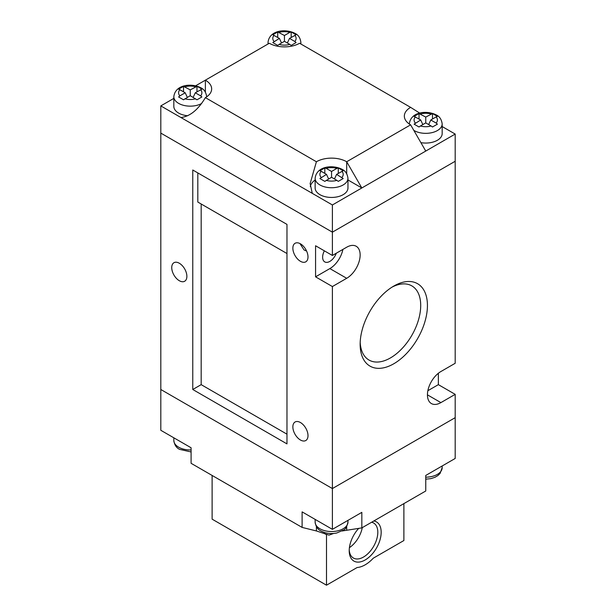 <?xml version="1.0" encoding="UTF-8"?>
<svg xmlns="http://www.w3.org/2000/svg" width="616" height="616" viewBox="0 0 616 616"><rect width="100%" height="100%" fill="white"/><g stroke="black" fill="none" stroke-linecap="round" stroke-linejoin="round"><path stroke-width="0.92" d="M201.625 103.503A16.416 9.479 180 0 1 178.64 103.38A16.416 9.479 180 0 1 173.828 96.674L173.828 106.391A16.416 9.479 0 0 0 178.64 113.09A16.416 9.479 0 0 0 187.664 115.746M319.943 194.671A16.416 9.479 0 0 0 337.83 196.727A16.416 9.479 0 0 0 347.963 187.972L347.963 178.255A16.416 9.479 180 0 1 337.83 187.01A16.416 9.479 180 0 1 319.943 184.962A16.416 9.479 180 0 1 315.138 178.255L315.138 187.972A16.416 9.479 0 0 0 319.943 194.671M420.89 142.635A16.416 9.479 0 0 0 442.173 133.58L442.173 123.87A16.416 9.479 180 0 1 432.039 132.625A16.416 9.479 180 0 1 414.145 130.569A16.416 9.479 180 0 1 413.806 130.369M436.128 116.909L437.398 116.386L432.486 113.552L425.756 117.071L419.026 113.552L414.114 116.386L420.705 119.981L414.114 124.155L419.026 126.996L420.428 125.972A11.658 6.73 0 0 0 431.077 125.972L432.486 126.996L437.398 124.155L436.128 123.061A11.658 6.73 0 0 0 436.128 116.909L430.8 119.981L436.128 123.061M281.535 42.997L279.402 38.4L272.803 42.573L277.724 45.407L279.125 44.391A11.658 6.73 0 0 0 289.774 44.391L284.446 41.318L279.125 44.391M291.175 37.43L291.175 31.97L296.096 34.804L289.497 38.4L294.818 41.48A11.658 6.73 0 0 0 294.818 35.328M289.774 44.391L291.175 45.407L296.096 42.573L294.818 41.48M326.226 180.357A11.658 6.73 0 0 0 336.875 180.357L331.554 177.285L324.825 181.381L319.904 178.54L326.503 174.374L321.182 171.302A11.658 6.73 0 0 0 321.182 177.446M334.465 178.971L336.598 174.374L343.197 170.771L338.276 167.937L336.875 168.384A11.658 6.73 0 0 0 326.226 168.384L331.554 171.456L336.875 168.384M336.598 174.374L343.197 178.54L338.276 181.381L336.875 180.357M200.616 95.865L201.886 96.958L196.974 99.8L190.244 95.703L190.244 89.874L196.974 86.356L199.461 87.634L201.886 89.189L195.295 92.793L200.616 95.865A11.658 6.73 0 0 0 200.616 89.72M179.872 95.865L185.2 92.793L179.872 89.72A11.658 6.73 0 0 0 179.872 95.865L178.601 96.958L183.514 99.8L190.244 95.703M190.244 89.874L183.514 86.356L178.601 89.189L179.872 89.72M324.825 173.404L324.825 167.937L319.904 170.771L321.182 171.302M324.825 167.937L326.226 168.384M279.402 38.4L272.803 34.804L277.724 31.97L284.446 35.489L289.774 32.417A11.658 6.73 0 0 0 279.125 32.417M291.175 31.97L289.774 32.417M420.428 125.972L425.756 122.9L431.077 125.972M173.828 98.383L160.807 105.906L332.394 204.966L361.831 187.972L347.963 179.964M315.138 180.034A21.414 12.359 0 0 0 310.295 186.502M346.692 173.681L346.692 161.746L361.831 187.972L455.193 134.065L442.173 126.549M427.866 390.706L438.369 384.646L455.193 394.356L455.193 417.663L332.394 488.565L332.394 529.352L361.831 512.358L361.831 527.897L425.756 490.99L425.756 475.452L455.193 458.458L455.193 417.663L332.394 488.565L160.807 389.497L160.807 133.095L332.394 232.163L455.193 161.261L332.394 232.163L160.807 133.095L160.807 105.906M332.394 204.966L332.394 255.471L315.569 245.761L315.569 276.838L332.394 286.548L346.692 278.293A19.034 10.988 120 0 0 359.12 261.523A19.034 10.988 120 0 0 356.21 246.269A19.034 10.988 120 0 0 346.692 247.216L332.394 255.471M455.193 134.065L455.193 363.278L440.894 371.533A19.034 10.988 120 0 0 428.459 388.303A19.034 10.988 120 0 0 431.377 403.549A19.034 10.988 120 0 0 440.894 402.61L455.193 394.356M180.927 117.517C189.944 116.463 198.098 109.841 205.382 97.644A21.414 12.359 0 0 0 211.658 88.904A21.414 12.359 0 0 0 205.382 80.165L195.642 85.793M205.382 97.644L316.408 161.746L310.141 183.576L312.274 193.355M419.758 113.128L410.618 107.361A21.414 12.359 0 0 0 404.342 116.101A21.414 12.359 0 0 0 410.618 124.84L346.692 161.746A21.414 12.359 0 0 0 316.408 161.746M410.618 107.361L299.592 43.259A21.414 12.359 0 0 1 269.308 43.259L205.382 80.165L205.382 92.1M410.618 124.84L425.756 151.066M428.667 124.578L430.8 119.981M422.838 124.578L420.705 119.981M419.026 119.011L419.026 113.552M425.756 122.9L425.756 117.071M432.486 119.011L432.486 113.552M277.724 37.43L277.724 31.97M284.446 41.318L284.446 35.489M287.364 42.997L289.497 38.4M328.636 178.971L326.503 174.374M331.554 177.285L331.554 171.456M338.276 173.404L338.276 167.937M193.162 97.39L195.295 92.793M187.333 97.39L185.2 92.793M183.514 91.823L183.514 86.356M196.974 91.823L196.974 86.356M332.394 529.352L302.11 511.873L302.11 527.412L191.091 463.309L191.091 447.77L160.807 430.291L160.807 389.497L332.394 488.565L332.394 286.548M302.11 527.412L316.408 530.953L328.821 535.065A21.414 12.359 180 0 1 329.291 535.027L333.587 533.471M342.126 530.977L361.831 527.897M393.793 286.063L393.793 286.063A47.578 27.474 -60 0 1 427.435 305.49A47.578 27.474 -60 0 1 393.793 363.763A47.578 27.474 -60 0 1 360.144 344.336A47.578 27.474 -60 0 1 393.793 286.063L393.793 286.063M360.191 342.319A42.82 24.725 120 0 0 369.015 360.052A42.82 24.725 120 0 0 390.429 357.935A42.82 24.725 120 0 0 418.403 320.197A42.82 24.725 120 0 0 411.842 285.886A42.82 24.725 120 0 0 392.069 287.11M186.879 276.353A10.703 6.183 60 0 1 184.661 281.25A10.703 6.183 60 0 1 176.415 278.386A10.703 6.183 60 0 1 171.741 267.613A10.703 6.183 60 0 1 173.958 262.709A10.703 6.183 60 0 1 182.205 265.581A10.703 6.183 60 0 1 186.879 276.353M308 435.635A10.703 6.183 60 0 1 305.782 440.532A10.703 6.183 60 0 1 297.536 437.66A10.703 6.183 60 0 1 292.862 426.888A10.703 6.183 60 0 1 295.079 421.991A10.703 6.183 60 0 1 303.326 424.855A10.703 6.183 60 0 1 308 435.635M299.954 243.559L304.035 249.934L306.614 251.089M308 256.926A10.703 6.183 60 0 1 305.782 261.831A10.703 6.183 60 0 1 297.536 258.959A10.703 6.183 60 0 1 292.862 248.186A10.703 6.183 60 0 1 295.079 243.281A10.703 6.183 60 0 1 303.326 246.154A10.703 6.183 60 0 1 308 256.926M324.347 250.828A10.233 5.906 120 0 0 324.755 261.9A10.233 5.906 120 0 0 329.868 261.392A10.233 5.906 120 0 0 336.274 253.23M438.369 384.646L438.369 373.265M286.971 253.53L197.813 202.056L197.813 172.919M192.769 170.001L192.769 389.497L286.971 443.89L286.971 224.393L192.769 170.001M315.569 276.838L329.868 268.584A19.034 10.988 120 0 0 342.896 249.403M286.971 434.172L201.178 384.646L192.769 389.497M201.178 203.996L201.178 384.646M212.112 475.452L212.112 519.157L326.503 585.2L357.126 567.521A28.552 16.486 120 0 0 365.196 564.803A28.552 16.486 120 0 0 373.265 558.204L403.888 540.525L403.888 503.618M373.812 520.982A22.6 13.051 -60 0 1 380.534 537.822A22.6 13.051 -60 0 1 365.196 559.952A22.6 13.051 -60 0 1 349.21 550.719A22.6 13.051 -60 0 1 358.735 528.343M327.05 534.38L326.503 534.696L324.093 533.31M326.503 585.2L326.503 534.696M349.233 549.711A20.22 11.673 120 0 0 353.399 558.034A20.22 11.673 120 0 0 363.509 557.033A20.22 11.673 120 0 0 376.723 539.216A20.22 11.673 120 0 0 373.619 523.015A20.22 11.673 120 0 0 371.625 522.245M349.418 547.647A20.22 11.673 120 0 0 362.27 527.643M300.862 43.998L300.862 42.288A16.416 9.479 180 0 1 300.639 43.867M206.66 96.674A16.416 9.479 180 0 1 206.66 96.843L206.66 96.674C206.029 92.246 204.096 89.282 200.87 87.795C191.892 82.998 175.283 84.253 173.828 96.674M341.918 177.446A11.658 6.73 0 0 0 341.918 171.302M184.923 98.776A11.658 6.73 0 0 0 195.572 98.776M195.572 86.802A11.658 6.73 0 0 0 184.923 86.802M274.082 35.328A11.658 6.73 0 0 0 274.082 41.48M268.26 43.867A16.416 9.479 180 0 1 268.037 42.288L268.037 43.998M431.077 113.999A11.658 6.73 0 0 0 420.428 113.999M415.384 116.909A11.658 6.73 0 0 0 415.384 123.061M425.756 477.161A16.416 9.479 0 0 0 442.173 467.683L442.173 465.973M191.091 451.959L179.626 449.372C176.384 447.87 174.459 444.906 173.828 440.486A16.416 9.479 0 0 0 178.64 447.193A16.416 9.479 0 0 0 191.091 449.957M347.963 522.068C346.931 526.726 345.484 529.367 343.62 529.999L336.744 533.002C330.954 534.164 325.687 533.479 320.928 530.953C317.694 529.452 315.762 526.488 315.138 522.068A16.416 9.479 0 0 0 319.943 528.774A16.416 9.479 0 0 0 337.83 530.823A16.416 9.479 0 0 0 347.963 522.068L347.963 520.366M346.692 526.649L346.692 530.083M316.408 526.649L316.408 530.953M329.868 268.584L346.692 278.293M427.435 394.841L440.894 402.61M442.173 123.87C441.533 119.435 439.601 116.478 436.374 114.992C427.404 110.195 410.787 111.442 409.34 123.87M300.862 42.288C300.231 37.853 298.298 34.896 295.072 33.41C286.101 28.613 269.485 29.861 268.037 42.288M347.963 178.255C347.332 173.828 345.399 170.863 342.173 169.377C333.202 164.58 316.585 165.835 315.138 178.255M442.173 467.683L440.07 473.458L437.822 475.614L434.896 477.315L430.946 478.617L425.756 479.171M315.138 522.068L315.138 519.388M173.828 440.486L173.828 437.807"/></g></svg>
